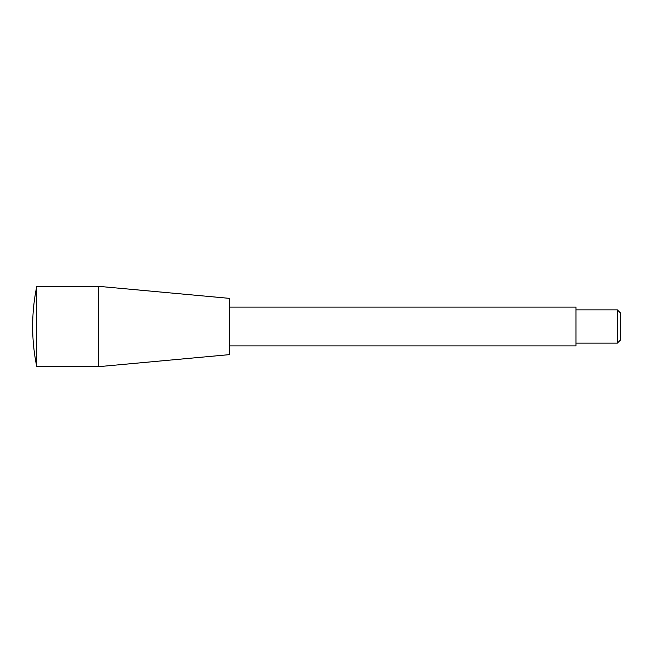 <?xml version="1.0" encoding="UTF-8"?>
<svg xmlns="http://www.w3.org/2000/svg" width="653" height="653" viewBox="0 0 653 653"><rect width="100%" height="100%" fill="white"/><g stroke="black" fill="none" stroke-linecap="round" stroke-linejoin="round"><path stroke-width="0.49" stroke-dasharray="3.27 2.45" d="M620.35 340.156L620.35 312.844M617.371 343.135L617.371 309.865M575.995 345.902L575.995 307.098M229.472 354.636L229.472 298.364M98.26 366.7L98.26 286.3M36.797 366.7L36.797 286.3"/><path stroke-width="0.98" d="M617.371 343.135L617.371 309.865L620.35 312.844L620.35 340.156L617.371 343.135L575.995 343.135M229.472 307.098L575.995 307.098L575.995 345.902L229.472 345.902M98.26 366.7L98.26 286.3L229.472 298.364L229.472 354.636L98.26 366.7L36.797 366.7L36.797 286.3C34.038 299.564 32.65 312.958 32.65 326.5A196.822 196.822 0 0 0 36.797 366.7M617.371 309.865L575.995 309.865M98.26 286.3L36.797 286.3"/></g></svg>
